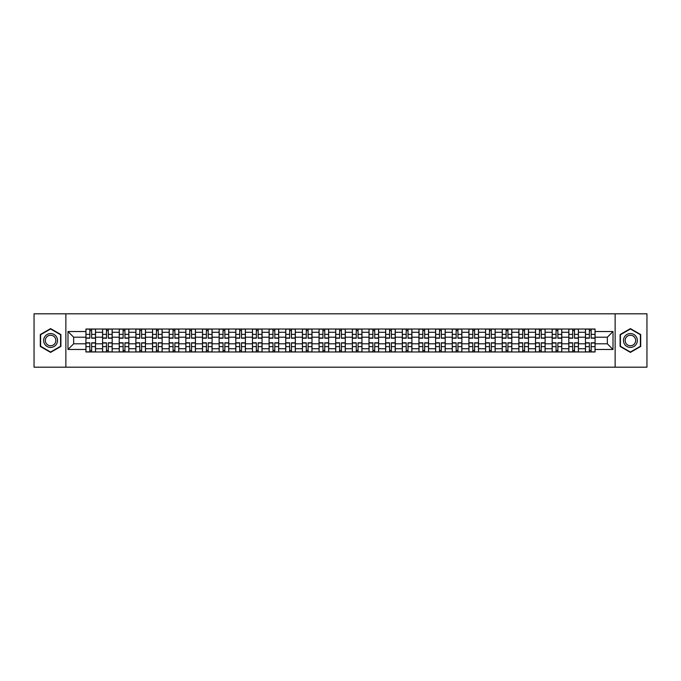 <?xml version="1.0" encoding="UTF-8"?>
<svg xmlns="http://www.w3.org/2000/svg" width="681" height="681" viewBox="0 0 681 681"><rect width="100%" height="100%" fill="white"/><g stroke="black" fill="none" stroke-linecap="round" stroke-linejoin="round"><path stroke-width="1.02" d="M615.139 367.187L646.95 367.187L646.95 313.813L34.05 313.813L34.05 367.187L615.139 367.187L615.139 313.813M102.576 351.975L102.576 332.277L95.536 332.277L95.536 351.975M95.536 332.277L95.536 329.025M102.576 332.277L102.576 329.025M112.186 329.025L112.186 351.975M119.226 351.975L119.226 329.025M128.837 329.025L128.837 351.975M135.877 351.975L135.877 329.025M145.487 329.025L145.487 351.975M152.527 351.975L152.527 329.025M162.138 329.025L162.138 351.975M169.186 351.975L169.186 329.025M178.788 329.025L178.788 351.975M185.836 351.975L185.836 329.025M195.438 329.025L195.438 351.975M202.487 351.975L202.487 329.025M212.089 329.025L212.089 351.975M219.137 351.975L219.137 329.025M228.739 329.025L228.739 351.975M235.788 351.975L235.788 329.025M245.398 329.025L245.398 351.975M252.438 351.975L252.438 329.025M262.049 329.025L262.049 351.975M269.089 351.975L269.089 329.025M278.699 329.025L278.699 351.975M285.739 351.975L285.739 329.025M295.35 329.025L295.35 351.975M302.398 351.975L302.398 329.025M312 329.025L312 351.975M319.048 351.975L319.048 329.025M328.651 329.025L328.651 351.975M335.699 351.975L335.699 329.025M345.301 329.025L345.301 351.975M352.349 351.975L352.349 329.025M361.951 329.025L361.951 351.975M369 351.975L369 329.025M378.602 329.025L378.602 351.975M385.65 351.975L385.65 329.025M395.261 329.025L395.261 351.975M402.301 351.975L402.301 329.025M411.911 329.025L411.911 351.975M418.951 351.975L418.951 329.025M428.562 329.025L428.562 351.975M435.602 351.975L435.602 329.025M445.212 329.025L445.212 351.975M452.261 351.975L452.261 329.025M461.863 329.025L461.863 351.975M468.911 351.975L468.911 329.025M478.513 329.025L478.513 351.975M485.562 351.975L485.562 329.025M495.164 329.025L495.164 351.975M502.212 351.975L502.212 329.025M511.814 329.025L511.814 351.975M518.862 351.975L518.862 329.025M528.473 329.025L528.473 351.975M535.513 351.975L535.513 329.025M545.123 329.025L545.123 351.975M552.163 351.975L552.163 329.025M561.774 329.025L561.774 351.975M568.814 351.975L568.814 329.025M578.424 329.025L578.424 351.975M585.464 351.975L585.464 329.025M585.464 343.811L578.424 343.811M568.814 343.811L561.774 343.811M552.163 343.811L545.123 343.811M535.513 343.811L528.473 343.811M518.862 343.811L511.814 343.811M502.212 343.811L495.164 343.811M485.562 343.811L478.513 343.811M468.911 343.811L461.863 343.811M452.261 343.811L445.212 343.811M435.602 343.811L428.562 343.811M418.951 343.811L411.911 343.811M402.301 343.811L395.261 343.811M385.65 343.811L378.602 343.811M369 343.811L361.951 343.811M352.349 343.811L345.301 343.811M335.699 343.811L328.651 343.811M319.048 343.811L312 343.811M302.398 343.811L295.35 343.811M285.739 343.811L278.699 343.811M269.089 343.811L262.049 343.811M252.438 343.811L245.398 343.811M235.788 343.811L228.739 343.811M219.137 343.811L212.089 343.811M202.487 343.811L195.438 343.811M185.836 343.811L178.788 343.811M169.186 343.811L162.138 343.811M152.527 343.811L145.487 343.811M135.877 343.811L128.837 343.811M119.226 343.811L112.186 343.811M102.576 343.811L95.536 343.811M585.464 337.189L578.424 337.189M568.814 337.189L561.774 337.189M552.163 337.189L545.123 337.189M535.513 337.189L528.473 337.189M518.862 337.189L511.814 337.189M502.212 337.189L495.164 337.189M485.562 337.189L478.513 337.189M468.911 337.189L461.863 337.189M452.261 337.189L445.212 337.189M435.602 337.189L428.562 337.189M418.951 337.189L411.911 337.189M402.301 337.189L395.261 337.189M385.65 337.189L378.602 337.189M369 337.189L361.951 337.189M352.349 337.189L345.301 337.189M335.699 337.189L328.651 337.189M319.048 337.189L312 337.189M302.398 337.189L295.35 337.189M285.739 337.189L278.699 337.189M269.089 337.189L262.049 337.189M252.438 337.189L245.398 337.189M235.788 337.189L228.739 337.189M219.137 337.189L212.089 337.189M202.487 337.189L195.438 337.189M185.836 337.189L178.788 337.189M169.186 337.189L162.138 337.189M152.527 337.189L145.487 337.189M135.877 337.189L128.837 337.189M119.226 337.189L112.186 337.189M102.576 337.189L95.536 337.189M73.65 343.811L85.925 343.811L85.925 337.189L73.65 337.189L73.65 343.811L67.989 349.464L67.989 331.536L85.925 331.536L85.925 337.189M595.075 337.189L595.075 343.811L607.35 343.811L607.35 337.189L595.075 337.189L595.075 329.025L85.925 329.025L85.925 331.536M595.075 331.536L613.011 331.536L613.011 349.464L595.075 349.464L595.075 343.811M85.925 343.811L85.925 351.975L595.075 351.975L595.075 349.464M85.925 349.464L67.989 349.464M65.861 367.187L65.861 313.813M60.898 334.55L50.598 328.608L40.298 334.55L40.298 346.45L50.598 352.392L60.898 346.45L60.898 334.55M640.702 334.55L630.402 328.608L620.102 334.55L620.102 346.45L630.402 352.392L640.702 346.45L640.702 334.55M91.637 350.375L89.824 350.375M89.824 330.625L91.637 330.625M108.288 350.375L106.474 350.375M106.474 330.625L108.288 330.625M124.938 350.375L123.125 350.375M123.125 330.625L124.938 330.625M141.588 350.375L139.775 350.375M139.775 330.625L141.588 330.625M158.239 350.375L156.426 350.375M156.426 330.625L158.239 330.625M174.889 350.375L173.076 350.375M173.076 330.625L174.889 330.625M191.548 350.375L189.727 350.375M189.727 330.625L191.548 330.625M208.199 350.375L206.386 350.375M206.386 330.625L208.199 330.625M224.849 350.375L223.036 350.375M223.036 330.625L224.849 330.625M241.5 350.375L239.686 350.375M239.686 330.625L241.5 330.625M258.15 350.375L256.337 350.375M256.337 330.625L258.15 330.625M274.801 350.375L272.987 350.375M272.987 330.625L274.801 330.625M291.451 350.375L289.638 350.375M289.638 330.625L291.451 330.625M308.101 350.375L306.288 350.375M306.288 330.625L308.101 330.625M324.752 350.375L322.939 350.375M322.939 330.625L324.752 330.625M341.411 350.375L339.589 350.375M339.589 330.625L341.411 330.625M358.061 350.375L356.248 350.375M356.248 330.625L358.061 330.625M374.712 350.375L372.899 350.375M372.899 330.625L374.712 330.625M391.362 350.375L389.549 350.375M389.549 330.625L391.362 330.625M408.013 350.375L406.199 350.375M406.199 330.625L408.013 330.625M424.663 350.375L422.85 350.375M422.85 330.625L424.663 330.625M441.314 350.375L439.5 350.375M439.5 330.625L441.314 330.625M457.964 350.375L456.151 350.375M456.151 330.625L457.964 330.625M474.614 350.375L472.801 350.375M472.801 330.625L474.614 330.625M491.273 350.375L489.452 350.375M489.452 330.625L491.273 330.625M507.924 350.375L506.111 350.375M506.111 330.625L507.924 330.625M524.574 350.375L522.761 350.375M522.761 330.625L524.574 330.625M541.225 350.375L539.412 350.375M539.412 330.625L541.225 330.625M557.875 350.375L556.062 350.375M556.062 330.625L557.875 330.625M574.526 350.375L572.712 350.375M572.712 330.625L574.526 330.625M591.176 350.375L589.363 350.375M589.363 330.625L591.176 330.625M67.989 331.536L73.65 337.189M607.35 343.811L613.011 349.464M607.35 337.189L613.011 331.536M91.637 338.202L91.637 329.136L95.476 329.136L95.476 338.202L91.637 338.202M89.824 330.523L91.637 330.523M93.186 329.136L85.976 329.136L85.976 338.202L89.824 338.202L89.824 329.136L88.275 329.136M89.824 342.798L89.824 351.864L85.976 351.864L85.976 342.798L89.824 342.798M91.637 350.477L89.824 350.477M88.275 351.864L95.476 351.864L95.476 342.798L91.637 342.798L91.637 351.864L93.186 351.864M108.288 338.202L108.288 329.136L112.127 329.136L112.127 338.202L108.288 338.202M106.474 330.523L108.288 330.523M109.837 329.136L102.627 329.136L102.627 338.202L106.474 338.202L106.474 329.136L104.925 329.136M124.938 338.202L124.938 329.136L128.786 329.136L128.786 338.202L124.938 338.202M123.125 330.523L124.938 330.523M126.487 329.136L119.286 329.136L119.286 338.202L123.125 338.202L123.125 329.136L121.576 329.136M44.588 343.973A6.938 6.938 0 0 0 54.063 346.51A6.938 6.938 0 0 0 56.6 337.027A6.938 6.938 0 0 0 47.125 334.49A6.938 6.938 0 0 0 44.588 343.973M46.044 343.13A5.252 5.252 0 0 0 53.22 345.046A5.252 5.252 0 0 0 55.144 337.87A5.252 5.252 0 0 0 47.968 335.954A5.252 5.252 0 0 0 46.044 343.13M50.598 328.974L60.575 334.737L60.575 346.263L50.598 352.026L40.613 346.263L40.613 334.737L50.598 328.974M624.4 343.973A6.938 6.938 0 0 0 633.875 346.51A6.938 6.938 0 0 0 636.412 337.027A6.938 6.938 0 0 0 626.937 334.49A6.938 6.938 0 0 0 624.4 343.973M625.856 343.13A5.252 5.252 0 0 0 633.032 345.046A5.252 5.252 0 0 0 634.956 337.87A5.252 5.252 0 0 0 627.78 335.954A5.252 5.252 0 0 0 625.856 343.13M630.402 328.974L640.387 334.737L640.387 346.263L630.402 352.026L620.425 346.263L620.425 334.737L630.402 328.974M106.474 342.798L106.474 351.864L102.627 351.864L102.627 342.798L106.474 342.798M108.288 350.477L106.474 350.477M104.925 351.864L112.127 351.864L112.127 342.798L108.288 342.798L108.288 351.864L109.837 351.864M123.125 342.798L123.125 351.864L119.286 351.864L119.286 342.798L123.125 342.798M124.938 350.477L123.125 350.477M121.576 351.864L128.786 351.864L128.786 342.798L124.938 342.798L124.938 351.864L126.487 351.864M141.588 338.202L141.588 329.136L145.436 329.136L145.436 338.202L141.588 338.202M139.775 330.523L141.588 330.523M143.138 329.136L135.936 329.136L135.936 338.202L139.775 338.202L139.775 329.136L138.226 329.136M158.239 338.202L158.239 329.136L162.087 329.136L162.087 338.202L158.239 338.202M156.426 330.523L158.239 330.523M159.788 329.136L152.587 329.136L152.587 338.202L156.426 338.202L156.426 329.136L154.876 329.136M174.889 338.202L174.889 329.136L178.737 329.136L178.737 338.202L174.889 338.202M173.076 330.523L174.889 330.523M176.439 329.136L169.237 329.136L169.237 338.202L173.076 338.202L173.076 329.136L171.527 329.136M139.775 342.798L139.775 351.864L135.936 351.864L135.936 342.798L139.775 342.798M141.588 350.477L139.775 350.477M138.226 351.864L145.436 351.864L145.436 342.798L141.588 342.798L141.588 351.864L143.138 351.864M156.426 342.798L156.426 351.864L152.587 351.864L152.587 342.798L156.426 342.798M158.239 350.477L156.426 350.477M154.876 351.864L162.087 351.864L162.087 342.798L158.239 342.798L158.239 351.864L159.788 351.864M173.076 342.798L173.076 351.864L169.237 351.864L169.237 342.798L173.076 342.798M174.889 350.477L173.076 350.477M171.527 351.864L178.737 351.864L178.737 342.798L174.889 342.798L174.889 351.864L176.439 351.864M191.548 338.202L191.548 329.136L195.387 329.136L195.387 338.202L191.548 338.202M189.727 330.523L191.548 330.523M193.089 329.136L185.887 329.136L185.887 338.202L189.727 338.202L189.727 329.136L188.186 329.136M189.727 342.798L189.727 351.864L185.887 351.864L185.887 342.798L189.727 342.798M191.548 350.477L189.727 350.477M188.186 351.864L195.387 351.864L195.387 342.798L191.548 342.798L191.548 351.864L193.089 351.864M208.199 338.202L208.199 329.136L212.038 329.136L212.038 338.202L208.199 338.202M206.386 330.523L208.199 330.523M209.739 329.136L202.538 329.136L202.538 338.202L206.386 338.202L206.386 329.136L204.836 329.136M206.386 342.798L206.386 351.864L202.538 351.864L202.538 342.798L206.386 342.798M208.199 350.477L206.386 350.477M204.836 351.864L212.038 351.864L212.038 342.798L208.199 342.798L208.199 351.864L209.739 351.864M224.849 338.202L224.849 329.136L228.688 329.136L228.688 338.202L224.849 338.202M223.036 330.523L224.849 330.523M226.398 329.136L219.188 329.136L219.188 338.202L223.036 338.202L223.036 329.136L221.487 329.136M223.036 342.798L223.036 351.864L219.188 351.864L219.188 342.798L223.036 342.798M224.849 350.477L223.036 350.477M221.487 351.864L228.688 351.864L228.688 342.798L224.849 342.798L224.849 351.864L226.398 351.864M241.5 338.202L241.5 329.136L245.339 329.136L245.339 338.202L241.5 338.202M239.686 330.523L241.5 330.523M243.049 329.136L235.839 329.136L235.839 338.202L239.686 338.202L239.686 329.136L238.137 329.136M239.686 342.798L239.686 351.864L235.839 351.864L235.839 342.798L239.686 342.798M241.5 350.477L239.686 350.477M238.137 351.864L245.339 351.864L245.339 342.798L241.5 342.798L241.5 351.864L243.049 351.864M258.15 338.202L258.15 329.136L261.989 329.136L261.989 338.202L258.15 338.202M256.337 330.523L258.15 330.523M259.699 329.136L252.489 329.136L252.489 338.202L256.337 338.202L256.337 329.136L254.788 329.136M274.801 338.202L274.801 329.136L278.648 329.136L278.648 338.202L274.801 338.202M272.987 330.523L274.801 330.523M276.35 329.136L269.148 329.136L269.148 338.202L272.987 338.202L272.987 329.136L271.438 329.136M291.451 338.202L291.451 329.136L295.299 329.136L295.299 338.202L291.451 338.202M289.638 330.523L291.451 330.523M293 329.136L285.799 329.136L285.799 338.202L289.638 338.202L289.638 329.136L288.089 329.136M308.101 338.202L308.101 329.136L311.949 329.136L311.949 338.202L308.101 338.202M306.288 330.523L308.101 330.523M309.651 329.136L302.449 329.136L302.449 338.202L306.288 338.202L306.288 329.136L304.739 329.136M324.752 338.202L324.752 329.136L328.6 329.136L328.6 338.202L324.752 338.202M322.939 330.523L324.752 330.523M326.301 329.136L319.1 329.136L319.1 338.202L322.939 338.202L322.939 329.136L321.389 329.136M341.411 338.202L341.411 329.136L345.25 329.136L345.25 338.202L341.411 338.202M339.589 330.523L341.411 330.523M342.952 329.136L335.75 329.136L335.75 338.202L339.589 338.202L339.589 329.136L338.048 329.136M256.337 342.798L256.337 351.864L252.489 351.864L252.489 342.798L256.337 342.798M258.15 350.477L256.337 350.477M254.788 351.864L261.989 351.864L261.989 342.798L258.15 342.798L258.15 351.864L259.699 351.864M272.987 342.798L272.987 351.864L269.148 351.864L269.148 342.798L272.987 342.798M274.801 350.477L272.987 350.477M271.438 351.864L278.648 351.864L278.648 342.798L274.801 342.798L274.801 351.864L276.35 351.864M289.638 342.798L289.638 351.864L285.799 351.864L285.799 342.798L289.638 342.798M291.451 350.477L289.638 350.477M288.089 351.864L295.299 351.864L295.299 342.798L291.451 342.798L291.451 351.864L293 351.864M306.288 342.798L306.288 351.864L302.449 351.864L302.449 342.798L306.288 342.798M308.101 350.477L306.288 350.477M304.739 351.864L311.949 351.864L311.949 342.798L308.101 342.798L308.101 351.864L309.651 351.864M322.939 342.798L322.939 351.864L319.1 351.864L319.1 342.798L322.939 342.798M324.752 350.477L322.939 350.477M321.389 351.864L328.6 351.864L328.6 342.798L324.752 342.798L324.752 351.864L326.301 351.864M339.589 342.798L339.589 351.864L335.75 351.864L335.75 342.798L339.589 342.798M341.411 350.477L339.589 350.477M338.048 351.864L345.25 351.864L345.25 342.798L341.411 342.798L341.411 351.864L342.952 351.864M358.061 338.202L358.061 329.136L361.9 329.136L361.9 338.202L358.061 338.202M356.248 330.523L358.061 330.523M359.611 329.136L352.4 329.136L352.4 338.202L356.248 338.202L356.248 329.136L354.699 329.136M356.248 342.798L356.248 351.864L352.4 351.864L352.4 342.798L356.248 342.798M358.061 350.477L356.248 350.477M354.699 351.864L361.9 351.864L361.9 342.798L358.061 342.798L358.061 351.864L359.611 351.864M374.712 338.202L374.712 329.136L378.551 329.136L378.551 338.202L374.712 338.202M372.899 330.523L374.712 330.523M376.261 329.136L369.051 329.136L369.051 338.202L372.899 338.202L372.899 329.136L371.349 329.136M372.899 342.798L372.899 351.864L369.051 351.864L369.051 342.798L372.899 342.798M374.712 350.477L372.899 350.477M371.349 351.864L378.551 351.864L378.551 342.798L374.712 342.798L374.712 351.864L376.261 351.864M391.362 338.202L391.362 329.136L395.201 329.136L395.201 338.202L391.362 338.202M389.549 330.523L391.362 330.523M392.911 329.136L385.701 329.136L385.701 338.202L389.549 338.202L389.549 329.136L388 329.136M389.549 342.798L389.549 351.864L385.701 351.864L385.701 342.798L389.549 342.798M391.362 350.477L389.549 350.477M388 351.864L395.201 351.864L395.201 342.798L391.362 342.798L391.362 351.864L392.911 351.864M408.013 338.202L408.013 329.136L411.852 329.136L411.852 338.202L408.013 338.202M406.199 330.523L408.013 330.523M409.562 329.136L402.352 329.136L402.352 338.202L406.199 338.202L406.199 329.136L404.65 329.136M406.199 342.798L406.199 351.864L402.352 351.864L402.352 342.798L406.199 342.798M408.013 350.477L406.199 350.477M404.65 351.864L411.852 351.864L411.852 342.798L408.013 342.798L408.013 351.864L409.562 351.864M424.663 338.202L424.663 329.136L428.511 329.136L428.511 338.202L424.663 338.202M422.85 330.523L424.663 330.523M426.212 329.136L419.011 329.136L419.011 338.202L422.85 338.202L422.85 329.136L421.301 329.136M422.85 342.798L422.85 351.864L419.011 351.864L419.011 342.798L422.85 342.798M424.663 350.477L422.85 350.477M421.301 351.864L428.511 351.864L428.511 342.798L424.663 342.798L424.663 351.864L426.212 351.864M441.314 338.202L441.314 329.136L445.161 329.136L445.161 338.202L441.314 338.202M439.5 330.523L441.314 330.523M442.863 329.136L435.661 329.136L435.661 338.202L439.5 338.202L439.5 329.136L437.951 329.136M439.5 342.798L439.5 351.864L435.661 351.864L435.661 342.798L439.5 342.798M441.314 350.477L439.5 350.477M437.951 351.864L445.161 351.864L445.161 342.798L441.314 342.798L441.314 351.864L442.863 351.864M457.964 338.202L457.964 329.136L461.812 329.136L461.812 338.202L457.964 338.202M456.151 330.523L457.964 330.523M459.513 329.136L452.312 329.136L452.312 338.202L456.151 338.202L456.151 329.136L454.602 329.136M456.151 342.798L456.151 351.864L452.312 351.864L452.312 342.798L456.151 342.798M457.964 350.477L456.151 350.477M454.602 351.864L461.812 351.864L461.812 342.798L457.964 342.798L457.964 351.864L459.513 351.864M474.614 338.202L474.614 329.136L478.462 329.136L478.462 338.202L474.614 338.202M472.801 330.523L474.614 330.523M476.164 329.136L468.962 329.136L468.962 338.202L472.801 338.202L472.801 329.136L471.261 329.136M472.801 342.798L472.801 351.864L468.962 351.864L468.962 342.798L472.801 342.798M474.614 350.477L472.801 350.477M471.261 351.864L478.462 351.864L478.462 342.798L474.614 342.798L474.614 351.864L476.164 351.864M491.273 338.202L491.273 329.136L495.113 329.136L495.113 338.202L491.273 338.202M489.452 330.523L491.273 330.523M492.814 329.136L485.613 329.136L485.613 338.202L489.452 338.202L489.452 329.136L487.911 329.136M489.452 342.798L489.452 351.864L485.613 351.864L485.613 342.798L489.452 342.798M491.273 350.477L489.452 350.477M487.911 351.864L495.113 351.864L495.113 342.798L491.273 342.798L491.273 351.864L492.814 351.864M507.924 338.202L507.924 329.136L511.763 329.136L511.763 338.202L507.924 338.202M506.111 330.523L507.924 330.523M509.473 329.136L502.263 329.136L502.263 338.202L506.111 338.202L506.111 329.136L504.561 329.136M506.111 342.798L506.111 351.864L502.263 351.864L502.263 342.798L506.111 342.798M507.924 350.477L506.111 350.477M504.561 351.864L511.763 351.864L511.763 342.798L507.924 342.798L507.924 351.864L509.473 351.864M524.574 338.202L524.574 329.136L528.413 329.136L528.413 338.202L524.574 338.202M522.761 330.523L524.574 330.523M526.124 329.136L518.913 329.136L518.913 338.202L522.761 338.202L522.761 329.136L521.212 329.136M522.761 342.798L522.761 351.864L518.913 351.864L518.913 342.798L522.761 342.798M524.574 350.477L522.761 350.477M521.212 351.864L528.413 351.864L528.413 342.798L524.574 342.798L524.574 351.864L526.124 351.864M541.225 338.202L541.225 329.136L545.064 329.136L545.064 338.202L541.225 338.202M539.412 330.523L541.225 330.523M542.774 329.136L535.564 329.136L535.564 338.202L539.412 338.202L539.412 329.136L537.862 329.136M539.412 342.798L539.412 351.864L535.564 351.864L535.564 342.798L539.412 342.798M541.225 350.477L539.412 350.477M537.862 351.864L545.064 351.864L545.064 342.798L541.225 342.798L541.225 351.864L542.774 351.864M557.875 338.202L557.875 329.136L561.714 329.136L561.714 338.202L557.875 338.202M556.062 330.523L557.875 330.523M559.424 329.136L552.214 329.136L552.214 338.202L556.062 338.202L556.062 329.136L554.513 329.136M556.062 342.798L556.062 351.864L552.214 351.864L552.214 342.798L556.062 342.798M557.875 350.477L556.062 350.477M554.513 351.864L561.714 351.864L561.714 342.798L557.875 342.798L557.875 351.864L559.424 351.864M574.526 338.202L574.526 329.136L578.373 329.136L578.373 338.202L574.526 338.202M572.712 330.523L574.526 330.523M576.075 329.136L568.873 329.136L568.873 338.202L572.712 338.202L572.712 329.136L571.163 329.136M572.712 342.798L572.712 351.864L568.873 351.864L568.873 342.798L572.712 342.798M574.526 350.477L572.712 350.477M571.163 351.864L578.373 351.864L578.373 342.798L574.526 342.798L574.526 351.864L576.075 351.864M591.176 338.202L591.176 329.136L595.024 329.136L595.024 338.202L591.176 338.202M589.363 330.523L591.176 330.523M592.725 329.136L585.524 329.136L585.524 338.202L589.363 338.202L589.363 329.136L587.814 329.136M589.363 342.798L589.363 351.864L585.524 351.864L585.524 342.798L589.363 342.798M591.176 350.477L589.363 350.477M587.814 351.864L595.024 351.864L595.024 342.798L591.176 342.798L591.176 351.864L592.725 351.864M568.814 332.277L561.774 332.277M552.163 332.277L545.123 332.277M535.513 332.277L528.473 332.277M518.862 332.277L511.814 332.277M502.212 332.277L495.164 332.277M485.562 332.277L478.513 332.277M468.911 332.277L461.863 332.277M452.261 332.277L445.212 332.277M435.602 332.277L428.562 332.277M418.951 332.277L411.911 332.277M402.301 332.277L395.261 332.277M385.65 332.277L378.602 332.277M369 332.277L361.951 332.277M352.349 332.277L345.301 332.277M335.699 332.277L328.651 332.277M319.048 332.277L312 332.277M302.398 332.277L295.35 332.277M285.739 332.277L278.699 332.277M269.089 332.277L262.049 332.277M252.438 332.277L245.398 332.277M235.788 332.277L228.739 332.277M219.137 332.277L212.089 332.277M202.487 332.277L195.438 332.277M185.836 332.277L178.788 332.277M169.186 332.277L162.138 332.277M152.527 332.277L145.487 332.277M135.877 332.277L128.837 332.277M119.226 332.277L112.186 332.277M585.464 332.277L578.424 332.277M568.814 348.723L561.774 348.723M552.163 348.723L545.123 348.723M535.513 348.723L528.473 348.723M518.862 348.723L511.814 348.723M502.212 348.723L495.164 348.723M485.562 348.723L478.513 348.723M468.911 348.723L461.863 348.723M452.261 348.723L445.212 348.723M435.602 348.723L428.562 348.723M418.951 348.723L411.911 348.723M402.301 348.723L395.261 348.723M385.65 348.723L378.602 348.723M369 348.723L361.951 348.723M352.349 348.723L345.301 348.723M335.699 348.723L328.651 348.723M319.048 348.723L312 348.723M302.398 348.723L295.35 348.723M285.739 348.723L278.699 348.723M269.089 348.723L262.049 348.723M252.438 348.723L245.398 348.723M235.788 348.723L228.739 348.723M219.137 348.723L212.089 348.723M202.487 348.723L195.438 348.723M185.836 348.723L178.788 348.723M169.186 348.723L162.138 348.723M152.527 348.723L145.487 348.723M135.877 348.723L128.837 348.723M119.226 348.723L112.186 348.723M102.576 348.723L95.536 348.723M585.464 348.723L578.424 348.723M91.637 337.98L95.476 337.98M91.637 334.371L95.476 334.371M85.976 337.98L89.824 337.98M85.976 334.371L89.824 334.371M89.824 343.02L85.976 343.02M89.824 346.629L85.976 346.629M95.476 343.02L91.637 343.02M95.476 346.629L91.637 346.629M108.288 337.98L112.127 337.98M108.288 334.371L112.127 334.371M102.627 337.98L106.474 337.98M102.627 334.371L106.474 334.371M124.938 337.98L128.786 337.98M124.938 334.371L128.786 334.371M119.286 337.98L123.125 337.98M119.286 334.371L123.125 334.371M106.474 343.02L102.627 343.02M106.474 346.629L102.627 346.629M112.127 343.02L108.288 343.02M112.127 346.629L108.288 346.629M123.125 343.02L119.286 343.02M123.125 346.629L119.286 346.629M128.786 343.02L124.938 343.02M128.786 346.629L124.938 346.629M141.588 337.98L145.436 337.98M141.588 334.371L145.436 334.371M135.936 337.98L139.775 337.98M135.936 334.371L139.775 334.371M158.239 337.98L162.087 337.98M158.239 334.371L162.087 334.371M152.587 337.98L156.426 337.98M152.587 334.371L156.426 334.371M174.889 337.98L178.737 337.98M174.889 334.371L178.737 334.371M169.237 337.98L173.076 337.98M169.237 334.371L173.076 334.371M139.775 343.02L135.936 343.02M139.775 346.629L135.936 346.629M145.436 343.02L141.588 343.02M145.436 346.629L141.588 346.629M156.426 343.02L152.587 343.02M156.426 346.629L152.587 346.629M162.087 343.02L158.239 343.02M162.087 346.629L158.239 346.629M173.076 343.02L169.237 343.02M173.076 346.629L169.237 346.629M178.737 343.02L174.889 343.02M178.737 346.629L174.889 346.629M191.548 337.98L195.387 337.98M191.548 334.371L195.387 334.371M185.887 337.98L189.727 337.98M185.887 334.371L189.727 334.371M189.727 343.02L185.887 343.02M189.727 346.629L185.887 346.629M195.387 343.02L191.548 343.02M195.387 346.629L191.548 346.629M208.199 337.98L212.038 337.98M208.199 334.371L212.038 334.371M202.538 337.98L206.386 337.98M202.538 334.371L206.386 334.371M206.386 343.02L202.538 343.02M206.386 346.629L202.538 346.629M212.038 343.02L208.199 343.02M212.038 346.629L208.199 346.629M224.849 337.98L228.688 337.98M224.849 334.371L228.688 334.371M219.188 337.98L223.036 337.98M219.188 334.371L223.036 334.371M223.036 343.02L219.188 343.02M223.036 346.629L219.188 346.629M228.688 343.02L224.849 343.02M228.688 346.629L224.849 346.629M241.5 337.98L245.339 337.98M241.5 334.371L245.339 334.371M235.839 337.98L239.686 337.98M235.839 334.371L239.686 334.371M239.686 343.02L235.839 343.02M239.686 346.629L235.839 346.629M245.339 343.02L241.5 343.02M245.339 346.629L241.5 346.629M258.15 337.98L261.989 337.98M258.15 334.371L261.989 334.371M252.489 337.98L256.337 337.98M252.489 334.371L256.337 334.371M274.801 337.98L278.648 337.98M274.801 334.371L278.648 334.371M269.148 337.98L272.987 337.98M269.148 334.371L272.987 334.371M291.451 337.98L295.299 337.98M291.451 334.371L295.299 334.371M285.799 337.98L289.638 337.98M285.799 334.371L289.638 334.371M308.101 337.98L311.949 337.98M308.101 334.371L311.949 334.371M302.449 337.98L306.288 337.98M302.449 334.371L306.288 334.371M324.752 337.98L328.6 337.98M324.752 334.371L328.6 334.371M319.1 337.98L322.939 337.98M319.1 334.371L322.939 334.371M341.411 337.98L345.25 337.98M341.411 334.371L345.25 334.371M335.75 337.98L339.589 337.98M335.75 334.371L339.589 334.371M256.337 343.02L252.489 343.02M256.337 346.629L252.489 346.629M261.989 343.02L258.15 343.02M261.989 346.629L258.15 346.629M272.987 343.02L269.148 343.02M272.987 346.629L269.148 346.629M278.648 343.02L274.801 343.02M278.648 346.629L274.801 346.629M289.638 343.02L285.799 343.02M289.638 346.629L285.799 346.629M295.299 343.02L291.451 343.02M295.299 346.629L291.451 346.629M306.288 343.02L302.449 343.02M306.288 346.629L302.449 346.629M311.949 343.02L308.101 343.02M311.949 346.629L308.101 346.629M322.939 343.02L319.1 343.02M322.939 346.629L319.1 346.629M328.6 343.02L324.752 343.02M328.6 346.629L324.752 346.629M339.589 343.02L335.75 343.02M339.589 346.629L335.75 346.629M345.25 343.02L341.411 343.02M345.25 346.629L341.411 346.629M358.061 337.98L361.9 337.98M358.061 334.371L361.9 334.371M352.4 337.98L356.248 337.98M352.4 334.371L356.248 334.371M356.248 343.02L352.4 343.02M356.248 346.629L352.4 346.629M361.9 343.02L358.061 343.02M361.9 346.629L358.061 346.629M374.712 337.98L378.551 337.98M374.712 334.371L378.551 334.371M369.051 337.98L372.899 337.98M369.051 334.371L372.899 334.371M372.899 343.02L369.051 343.02M372.899 346.629L369.051 346.629M378.551 343.02L374.712 343.02M378.551 346.629L374.712 346.629M391.362 337.98L395.201 337.98M391.362 334.371L395.201 334.371M385.701 337.98L389.549 337.98M385.701 334.371L389.549 334.371M389.549 343.02L385.701 343.02M389.549 346.629L385.701 346.629M395.201 343.02L391.362 343.02M395.201 346.629L391.362 346.629M408.013 337.98L411.852 337.98M408.013 334.371L411.852 334.371M402.352 337.98L406.199 337.98M402.352 334.371L406.199 334.371M406.199 343.02L402.352 343.02M406.199 346.629L402.352 346.629M411.852 343.02L408.013 343.02M411.852 346.629L408.013 346.629M424.663 337.98L428.511 337.98M424.663 334.371L428.511 334.371M419.011 337.98L422.85 337.98M419.011 334.371L422.85 334.371M422.85 343.02L419.011 343.02M422.85 346.629L419.011 346.629M428.511 343.02L424.663 343.02M428.511 346.629L424.663 346.629M441.314 337.98L445.161 337.98M441.314 334.371L445.161 334.371M435.661 337.98L439.5 337.98M435.661 334.371L439.5 334.371M439.5 343.02L435.661 343.02M439.5 346.629L435.661 346.629M445.161 343.02L441.314 343.02M445.161 346.629L441.314 346.629M457.964 337.98L461.812 337.98M457.964 334.371L461.812 334.371M452.312 337.98L456.151 337.98M452.312 334.371L456.151 334.371M456.151 343.02L452.312 343.02M456.151 346.629L452.312 346.629M461.812 343.02L457.964 343.02M461.812 346.629L457.964 346.629M474.614 337.98L478.462 337.98M474.614 334.371L478.462 334.371M468.962 337.98L472.801 337.98M468.962 334.371L472.801 334.371M472.801 343.02L468.962 343.02M472.801 346.629L468.962 346.629M478.462 343.02L474.614 343.02M478.462 346.629L474.614 346.629M491.273 337.98L495.113 337.98M491.273 334.371L495.113 334.371M485.613 337.98L489.452 337.98M485.613 334.371L489.452 334.371M489.452 343.02L485.613 343.02M489.452 346.629L485.613 346.629M495.113 343.02L491.273 343.02M495.113 346.629L491.273 346.629M507.924 337.98L511.763 337.98M507.924 334.371L511.763 334.371M502.263 337.98L506.111 337.98M502.263 334.371L506.111 334.371M506.111 343.02L502.263 343.02M506.111 346.629L502.263 346.629M511.763 343.02L507.924 343.02M511.763 346.629L507.924 346.629M524.574 337.98L528.413 337.98M524.574 334.371L528.413 334.371M518.913 337.98L522.761 337.98M518.913 334.371L522.761 334.371M522.761 343.02L518.913 343.02M522.761 346.629L518.913 346.629M528.413 343.02L524.574 343.02M528.413 346.629L524.574 346.629M541.225 337.98L545.064 337.98M541.225 334.371L545.064 334.371M535.564 337.98L539.412 337.98M535.564 334.371L539.412 334.371M539.412 343.02L535.564 343.02M539.412 346.629L535.564 346.629M545.064 343.02L541.225 343.02M545.064 346.629L541.225 346.629M557.875 337.98L561.714 337.98M557.875 334.371L561.714 334.371M552.214 337.98L556.062 337.98M552.214 334.371L556.062 334.371M556.062 343.02L552.214 343.02M556.062 346.629L552.214 346.629M561.714 343.02L557.875 343.02M561.714 346.629L557.875 346.629M574.526 337.98L578.373 337.98M574.526 334.371L578.373 334.371M568.873 337.98L572.712 337.98M568.873 334.371L572.712 334.371M572.712 343.02L568.873 343.02M572.712 346.629L568.873 346.629M578.373 343.02L574.526 343.02M578.373 346.629L574.526 346.629M591.176 337.98L595.024 337.98M591.176 334.371L595.024 334.371M585.524 337.98L589.363 337.98M585.524 334.371L589.363 334.371M589.363 343.02L585.524 343.02M589.363 346.629L585.524 346.629M595.024 343.02L591.176 343.02M595.024 346.629L591.176 346.629"/></g></svg>
